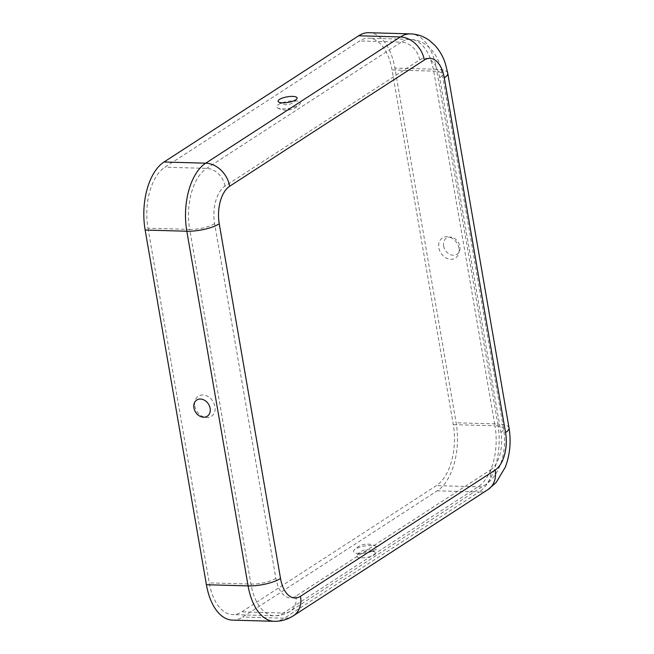 <?xml version="1.0" encoding="UTF-8"?>
<svg xmlns="http://www.w3.org/2000/svg" width="654" height="654" viewBox="0 0 654 654"><rect width="100%" height="100%" fill="white"/><g stroke="black" fill="none" stroke-linecap="round" stroke-linejoin="round"><path stroke-width="0.49" stroke-dasharray="3.27 2.45" d="M458.977 248.316A11.985 9.442 -123 0 0 446.96 236.74A11.985 9.442 -123 0 0 438.834 247.743A11.985 9.442 -123 0 0 450.859 259.319A11.985 9.442 -123 0 0 458.977 248.316M443.649 245.953A9.647 7.595 -123 0 0 453.328 255.264A9.647 7.595 -123 0 0 459.86 246.411A9.647 7.595 -123 0 0 450.189 237.1A9.647 7.595 -123 0 0 443.649 245.953M194.802 405.995A11.985 9.442 -123 0 0 206.828 417.563A11.985 9.442 -123 0 0 214.945 406.567A11.985 9.442 -123 0 0 202.928 394.991A11.985 9.442 -123 0 0 194.802 405.995M371.178 551.436A9.647 2.837 170.2 0 1 375.273 552.385A9.647 2.837 170.2 0 1 372.036 556.023A9.647 2.837 170.2 0 1 361.204 557.903A9.647 2.837 170.2 0 1 356.871 555.565A9.647 2.837 170.2 0 1 371.178 551.436M294.684 100.806A11.985 3.523 170.2 0 1 299.794 104.1A11.985 3.523 170.2 0 1 282.291 108.842A11.985 3.523 170.2 0 1 277.598 107.935A11.985 3.523 170.2 0 1 280.787 103.332A11.985 3.523 170.2 0 1 294.684 100.806M359.103 553.497A11.985 3.523 170.2 0 1 353.994 550.21A11.985 3.523 170.2 0 1 371.488 545.461A11.985 3.523 170.2 0 1 376.181 546.376A11.985 3.523 170.2 0 1 373.001 550.979A11.985 3.523 170.2 0 1 359.103 553.497M148 228.189L209.264 582.878A47.758 25.858 91.6 0 0 232.595 614.605A47.758 25.858 91.6 0 0 241.718 611.85L436.373 485.62A47.758 25.858 -88.4 0 0 453.296 424.626L392.032 69.945A47.758 25.858 91.6 0 0 368.692 38.21A47.758 25.858 91.6 0 0 359.569 40.965L164.914 167.195A47.758 25.858 -88.4 0 0 148 228.189L189.685 229.374L250.948 584.055A47.758 25.858 91.6 0 0 274.279 615.79A47.758 25.858 91.6 0 0 283.403 613.035L241.718 611.85M232.44 620.115A53.276 28.841 91.6 0 0 242.618 617.041L437.273 490.811A53.276 28.841 -88.4 0 0 456.14 422.778L394.877 68.098A53.276 28.841 91.6 0 0 368.848 32.7M490.508 469.94A29.389 15.909 -88.4 0 0 500.923 432.4L439.66 77.72A29.389 15.909 91.6 0 0 419.68 59.89L225.025 186.12A29.389 15.909 -88.4 0 0 214.618 223.652L275.882 578.34A29.389 15.909 91.6 0 0 295.853 596.17L490.508 469.94A18.369 14.47 57 0 1 485.064 484.916A18.369 14.47 57 0 1 478.058 486.805L436.373 485.62M295.853 596.17A18.369 14.47 57 0 1 290.409 611.147A18.369 14.47 57 0 1 283.403 613.035L478.058 486.805A47.758 25.858 -88.4 0 0 494.98 425.811L453.296 424.626M275.882 578.34A18.369 5.404 170.2 0 1 250.948 584.055L209.264 582.878M214.618 223.652A18.369 5.404 170.2 0 1 189.685 229.374A47.758 25.858 -88.4 0 1 206.599 168.38L401.254 42.15L359.569 40.965M293.409 615.766A23.879 18.811 57 0 1 284.302 618.226L478.957 491.996L437.273 490.811M274.124 621.3A53.276 28.841 91.6 0 0 284.302 618.226L242.618 617.041M488.064 489.535A23.879 18.811 57 0 1 478.957 491.996A53.276 28.841 -88.4 0 0 497.825 423.964L456.14 422.778M225.025 186.12A18.369 14.47 -123 0 0 206.599 168.38L164.914 167.195M419.68 59.89A18.369 14.47 -123 0 0 401.254 42.15A47.758 25.858 91.6 0 1 410.377 39.395A47.758 25.858 91.6 0 1 433.716 71.123L494.98 425.811A18.369 5.404 -9.8 0 1 503.588 428.836C505.665 441.622 504.487 453.835 500.057 465.468C495.462 476.562 489.347 482.317 485.064 484.916L290.409 611.147C285.471 614.351 280.092 615.896 274.279 615.79L232.595 614.605M500.923 432.4A18.369 5.404 -9.8 0 0 503.588 428.836L442.317 74.155A18.369 5.404 -9.8 0 0 433.716 71.123L392.032 69.945M439.66 77.72A18.369 5.404 -9.8 0 0 442.317 74.155L440.109 65.294C438.155 59.31 435.262 54.127 431.444 49.729L427.152 45.657C422.19 41.733 416.598 39.641 410.377 39.395L368.692 38.21M509.016 427.904A23.879 7.022 -9.8 0 0 497.825 423.964L436.561 69.275L394.877 68.098M447.753 73.215A23.879 7.022 -9.8 0 0 436.561 69.275A53.276 28.841 91.6 0 0 410.532 33.885M278.514 101.926A12.426 12.426 0 0 0 296.916 98.746M375.273 552.385A12.426 12.426 0 0 0 356.871 555.565M277.598 107.935A17.936 17.936 0 0 0 299.794 104.1M376.181 546.376A17.936 17.936 0 0 0 353.994 550.21"/><path stroke-width="0.98" d="M282.61 102.866A9.647 2.837 170.2 0 1 278.514 101.926A9.647 2.837 170.2 0 1 281.751 98.288A9.647 2.837 170.2 0 1 292.575 96.4A9.647 2.837 170.2 0 1 296.916 98.746A9.647 2.837 170.2 0 1 282.61 102.866M210.13 408.358A9.647 7.595 -123 0 0 200.459 399.038A9.647 7.595 -123 0 0 193.919 407.892A9.647 7.595 -123 0 0 203.598 417.211A9.647 7.595 -123 0 0 210.13 408.358M495.143 470.071A29.389 15.909 -88.4 0 0 505.55 432.539L444.287 77.851A29.389 15.909 91.6 0 0 424.315 60.021L229.66 186.251A29.389 15.909 -88.4 0 0 219.245 223.782A23.879 7.022 170.2 0 1 186.831 231.222L145.147 230.036L206.411 584.725A53.276 28.841 91.6 0 0 232.44 620.115L274.124 621.3C281.097 621.423 287.531 619.575 293.409 615.766L488.064 489.535A23.879 18.811 57 0 0 495.143 470.071L300.488 596.301A23.879 18.811 57 0 1 293.409 615.766M145.147 230.036A53.276 28.841 -88.4 0 1 164.015 162.004L358.67 35.774A53.276 28.841 91.6 0 1 368.848 32.7L410.532 33.885A53.276 28.841 91.6 0 0 400.362 36.959L358.67 35.774M219.245 223.782L280.517 578.471A29.389 15.909 91.6 0 0 300.488 596.301M280.517 578.471A23.879 7.022 170.2 0 1 248.103 585.902A53.276 28.841 91.6 0 0 274.124 621.3M229.66 186.251A23.879 18.811 -123 0 0 205.708 163.189A53.276 28.841 -88.4 0 0 186.831 231.222L248.103 585.902L206.411 584.725M424.315 60.021A23.879 18.811 -123 0 0 400.362 36.959L205.708 163.189L164.015 162.004M505.55 432.539A23.879 7.022 -9.8 0 0 509.016 427.904C511.248 441.548 510.014 454.653 505.297 467.201L496.157 482.513L488.064 489.535M444.287 77.851A23.879 7.022 -9.8 0 0 447.753 73.215L509.016 427.904M410.532 33.885C417.587 34.163 423.956 36.411 429.653 40.63L435.041 45.486C439.733 50.701 443.208 56.849 445.456 63.912L447.753 73.215"/></g></svg>
